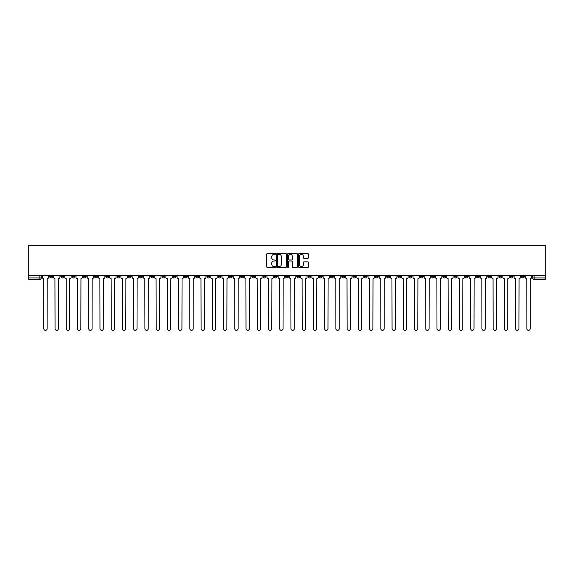 <?xml version="1.0" encoding="UTF-8"?>
<svg xmlns="http://www.w3.org/2000/svg" width="574" height="574" viewBox="0 0 574 574"><rect width="100%" height="100%" fill="white"/><g stroke="black" fill="none" stroke-linecap="round" stroke-linejoin="round"><path stroke-width="0.86" d="M275.477 253.923A0.495 0.495 0 0 0 274.982 253.435L267.477 253.435A0.71 0.71 0 0 0 266.767 254.138L266.767 266.86A0.71 0.71 0 0 0 267.477 267.57L274.982 267.57A0.495 0.495 0 0 0 275.477 267.075A0.495 0.495 0 0 0 274.982 266.58L274.013 266.58A2.26 2.26 0 0 1 271.753 264.32L271.753 263.258A2.26 2.26 0 0 1 274.013 260.998L274.982 260.998A0.495 0.495 0 0 0 275.477 260.503A0.495 0.495 0 0 0 274.982 260.008L274.013 260.008A2.26 2.26 0 0 1 271.753 257.74L271.753 256.686A2.26 2.26 0 0 1 274.013 254.418L274.982 254.418A0.495 0.495 0 0 0 275.477 253.923M420.362 275.692L420.362 276.489L423.246 276.489A1.442 1.442 0 0 1 421.804 277.924A1.442 1.442 0 0 1 420.362 276.489L420.362 275.692M352.96 275.692L352.96 276.489L355.844 276.489A1.442 1.442 0 0 1 354.402 277.924A1.442 1.442 0 0 1 352.96 276.489L352.96 275.692M341.731 275.692L341.731 276.489L344.608 276.489A1.442 1.442 0 0 1 343.166 277.924A1.442 1.442 0 0 1 341.731 276.489L341.731 275.692M274.329 275.692L274.329 276.489L277.206 276.489A1.442 1.442 0 0 1 275.764 277.924A1.442 1.442 0 0 1 274.329 276.489L274.329 275.692M263.093 275.692L263.093 276.489L265.97 276.489A1.442 1.442 0 0 1 264.535 277.924A1.442 1.442 0 0 1 263.093 276.489L263.093 275.692M251.857 275.692L251.857 276.489L254.741 276.489A1.442 1.442 0 0 1 253.299 277.924A1.442 1.442 0 0 1 251.857 276.489L251.857 275.692M229.392 275.692L229.392 276.489L232.269 276.489A1.442 1.442 0 0 1 230.834 277.924A1.442 1.442 0 0 1 229.392 276.489L229.392 275.692M206.927 276.489L206.927 275.692L206.927 276.489A1.442 1.442 0 0 0 208.362 277.924A1.442 1.442 0 0 1 206.927 276.489L209.804 276.489A1.442 1.442 0 0 1 208.362 277.924A1.442 1.442 0 0 0 209.804 276.489L209.804 275.692L209.804 276.489M195.691 276.489L195.691 275.692L195.691 276.489A1.442 1.442 0 0 0 197.133 277.924A1.442 1.442 0 0 1 195.691 276.489L198.568 276.489A1.442 1.442 0 0 1 197.133 277.924M184.455 276.489L184.455 275.692L184.455 276.489A1.442 1.442 0 0 0 185.897 277.924A1.442 1.442 0 0 1 184.455 276.489L187.339 276.489A1.442 1.442 0 0 1 185.897 277.924A1.442 1.442 0 0 0 187.339 276.489L187.339 275.692L187.339 276.489M173.226 275.692L173.226 276.489L176.103 276.489A1.442 1.442 0 0 1 174.661 277.924A1.442 1.442 0 0 1 173.226 276.489L173.226 275.692M161.99 275.692L161.99 276.489L164.874 276.489A1.442 1.442 0 0 1 163.432 277.924A1.442 1.442 0 0 1 161.99 276.489L161.99 275.692M150.754 275.692L150.754 276.489L153.638 276.489A1.442 1.442 0 0 1 152.196 277.924A1.442 1.442 0 0 1 150.754 276.489L150.754 275.692M139.525 276.489L139.525 275.692L139.525 276.489A1.442 1.442 0 0 0 140.967 277.924A1.442 1.442 0 0 1 139.525 276.489L142.402 276.489A1.442 1.442 0 0 1 140.967 277.924M117.053 276.489L117.053 275.692L117.053 276.489A1.442 1.442 0 0 0 118.495 277.924A1.442 1.442 0 0 1 117.053 276.489L119.937 276.489A1.442 1.442 0 0 1 118.495 277.924A1.442 1.442 0 0 0 119.937 276.489L119.937 275.692L119.937 276.489M105.824 276.489L105.824 275.692L105.824 276.489A1.442 1.442 0 0 0 107.266 277.924A1.442 1.442 0 0 1 105.824 276.489L108.701 276.489A1.442 1.442 0 0 1 107.266 277.924A1.442 1.442 0 0 0 108.701 276.489L108.701 275.692L108.701 276.489M94.588 276.489L94.588 275.692L94.588 276.489A1.442 1.442 0 0 0 96.03 277.924A1.442 1.442 0 0 1 94.588 276.489L97.472 276.489A1.442 1.442 0 0 1 96.03 277.924A1.442 1.442 0 0 0 97.472 276.489L97.472 275.692L97.472 276.489M83.359 276.489L83.359 275.692L83.359 276.489A1.442 1.442 0 0 0 84.794 277.924A1.442 1.442 0 0 1 83.359 276.489L86.236 276.489A1.442 1.442 0 0 1 84.794 277.924M72.123 276.489L72.123 275.692L72.123 276.489A1.442 1.442 0 0 0 73.565 277.924A1.442 1.442 0 0 1 72.123 276.489L75 276.489A1.442 1.442 0 0 1 73.565 277.924A1.442 1.442 0 0 0 75 276.489L75 275.692L75 276.489M60.887 276.489L60.887 275.692L60.887 276.489A1.442 1.442 0 0 0 62.329 277.924A1.442 1.442 0 0 1 60.887 276.489L63.771 276.489A1.442 1.442 0 0 1 62.329 277.924A1.442 1.442 0 0 0 63.771 276.489L63.771 275.692L63.771 276.489M307.657 258.415A0.71 0.71 0 0 0 308.367 257.712L308.367 254.138A0.71 0.71 0 0 0 307.657 253.435L299.319 253.435A0.71 0.71 0 0 0 298.609 254.138L298.609 266.86A0.71 0.71 0 0 0 299.319 267.57L307.657 267.57A0.71 0.71 0 0 0 308.367 266.86L308.367 262.548A0.71 0.71 0 0 0 307.657 261.844L304.091 261.844A0.71 0.71 0 0 0 303.381 262.548L303.381 264.686A1.894 1.894 0 0 1 301.493 266.58A1.894 1.894 0 0 1 299.599 264.686L299.599 256.313A1.894 1.894 0 0 1 301.493 254.418A1.894 1.894 0 0 1 303.381 256.313L303.381 257.712A0.71 0.71 0 0 0 304.091 258.415L307.657 258.415M545.3 275.692L28.7 275.692L28.7 245.306L545.3 245.306L545.3 279.366L534.136 279.366A1.442 1.442 0 0 1 532.701 277.924L545.3 277.924M286.383 254.138A0.71 0.71 0 0 0 285.673 253.435L277.335 253.435A0.71 0.71 0 0 0 276.625 254.138L276.625 266.86A0.71 0.71 0 0 0 277.335 267.57L285.673 267.57A0.71 0.71 0 0 0 286.383 266.86L286.383 254.138M288.327 253.435L296.665 253.435A0.71 0.71 0 0 1 297.375 254.138L297.375 266.86A0.71 0.71 0 0 1 296.665 267.57L293.099 267.57A0.71 0.71 0 0 1 292.388 266.86L292.388 261.701A0.71 0.71 0 0 0 291.685 260.998L289.318 260.998A0.71 0.71 0 0 0 288.607 261.701L288.607 267.075A0.495 0.495 0 0 1 288.112 267.57A0.495 0.495 0 0 1 287.617 267.075L287.617 254.138A0.71 0.71 0 0 1 288.327 253.435M532.701 275.692L532.701 277.924M41.299 275.692L41.299 277.924L41.299 275.692M39.864 275.692L39.864 279.366L28.7 279.366L28.7 277.924L41.299 277.924A1.442 1.442 0 0 1 39.864 279.366A1.442 1.442 0 0 0 41.299 277.924M28.7 275.692L28.7 277.924M524.342 275.692L524.342 276.489A1.442 1.442 0 0 1 522.907 277.924A1.442 1.442 0 0 1 521.465 276.489L524.342 276.489M521.465 275.692L521.465 276.489M513.113 275.692L513.113 276.489A1.442 1.442 0 0 1 511.671 277.924A1.442 1.442 0 0 1 510.229 276.489A1.442 1.442 0 0 0 511.671 277.924A1.442 1.442 0 0 0 513.113 276.489L510.229 276.489L510.229 275.692M501.877 275.692L501.877 276.489A1.442 1.442 0 0 1 500.435 277.924A1.442 1.442 0 0 1 499 276.489L501.877 276.489M499 275.692L499 276.489M490.641 275.692L490.641 276.489A1.442 1.442 0 0 1 489.206 277.924A1.442 1.442 0 0 1 487.764 276.489L490.641 276.489M487.764 275.692L487.764 276.489M479.412 276.489L479.412 275.692L479.412 276.489A1.442 1.442 0 0 1 477.97 277.924A1.442 1.442 0 0 1 476.528 276.489L479.412 276.489A1.442 1.442 0 0 1 477.97 277.924M476.528 275.692L476.528 276.489M468.176 275.692L468.176 276.489A1.442 1.442 0 0 1 466.734 277.924A1.442 1.442 0 0 1 465.299 276.489A1.442 1.442 0 0 0 466.734 277.924M465.299 275.692L465.299 276.489L468.176 276.489M456.947 275.692L456.947 276.489A1.442 1.442 0 0 1 455.505 277.924A1.442 1.442 0 0 1 454.063 276.489L456.947 276.489A1.442 1.442 0 0 1 455.505 277.924M454.063 275.692L454.063 276.489M445.711 275.692L445.711 276.489A1.442 1.442 0 0 1 444.269 277.924A1.442 1.442 0 0 1 442.827 276.489A1.442 1.442 0 0 0 444.269 277.924M442.827 275.692L442.827 276.489L445.711 276.489M434.475 275.692L434.475 276.489A1.442 1.442 0 0 1 433.033 277.924A1.442 1.442 0 0 1 431.598 276.489L434.475 276.489M431.598 275.692L431.598 276.489M423.246 275.692L423.246 276.489A1.442 1.442 0 0 1 421.804 277.924M412.01 275.692L412.01 276.489A1.442 1.442 0 0 1 410.568 277.924A1.442 1.442 0 0 1 409.126 276.489L412.01 276.489M409.126 275.692L409.126 276.489M400.774 275.692L400.774 276.489A1.442 1.442 0 0 1 399.339 277.924A1.442 1.442 0 0 1 397.897 276.489L400.774 276.489M397.897 275.692L397.897 276.489M389.545 275.692L389.545 276.489A1.442 1.442 0 0 1 388.103 277.924A1.442 1.442 0 0 1 386.661 276.489A1.442 1.442 0 0 0 388.103 277.924M386.661 275.692L386.661 276.489L389.545 276.489M378.309 275.692L378.309 276.489A1.442 1.442 0 0 1 376.867 277.924A1.442 1.442 0 0 1 375.432 276.489L378.309 276.489M375.432 275.692L375.432 276.489M367.073 275.692L367.073 276.489A1.442 1.442 0 0 1 365.638 277.924A1.442 1.442 0 0 1 364.196 276.489L367.073 276.489M364.196 275.692L364.196 276.489M355.844 275.692L355.844 276.489M344.608 275.692L344.608 276.489L344.608 275.692M333.372 275.692L333.372 276.489A1.442 1.442 0 0 1 331.937 277.924A1.442 1.442 0 0 1 330.495 276.489L333.372 276.489M330.495 275.692L330.495 276.489M322.143 275.692L322.143 276.489A1.442 1.442 0 0 1 320.701 277.924A1.442 1.442 0 0 1 319.259 276.489L322.143 276.489M319.259 275.692L319.259 276.489M310.907 275.692L310.907 276.489A1.442 1.442 0 0 1 309.465 277.924A1.442 1.442 0 0 1 308.03 276.489L310.907 276.489M308.03 275.692L308.03 276.489M299.671 275.692L299.671 276.489A1.442 1.442 0 0 1 298.236 277.924A1.442 1.442 0 0 1 296.794 276.489L299.671 276.489M296.794 275.692L296.794 276.489M288.442 275.692L288.442 276.489A1.442 1.442 0 0 1 287 277.924A1.442 1.442 0 0 1 285.558 276.489L288.442 276.489M285.558 275.692L285.558 276.489M277.206 275.692L277.206 276.489A1.442 1.442 0 0 1 275.764 277.924M265.97 275.692L265.97 276.489M254.741 276.489L254.741 275.692L254.741 276.489A1.442 1.442 0 0 1 253.299 277.924M243.505 275.692L243.505 276.489A1.442 1.442 0 0 1 242.063 277.924A1.442 1.442 0 0 1 240.628 276.489A1.442 1.442 0 0 0 242.063 277.924A1.442 1.442 0 0 0 243.505 276.489L240.628 276.489L240.628 275.692M232.269 276.489L232.269 275.692L232.269 276.489A1.442 1.442 0 0 1 230.834 277.924M221.04 275.692L221.04 276.489A1.442 1.442 0 0 1 219.598 277.924A1.442 1.442 0 0 1 218.156 276.489A1.442 1.442 0 0 0 219.598 277.924M218.156 275.692L218.156 276.489L221.04 276.489M198.568 275.692L198.568 276.489L198.568 275.692M176.103 276.489L176.103 275.692L176.103 276.489A1.442 1.442 0 0 1 174.661 277.924M164.874 276.489L164.874 275.692L164.874 276.489A1.442 1.442 0 0 1 163.432 277.924M153.638 276.489L153.638 275.692L153.638 276.489A1.442 1.442 0 0 1 152.196 277.924M142.402 275.692L142.402 276.489L142.402 275.692M131.173 276.489L131.173 275.692L131.173 276.489A1.442 1.442 0 0 1 129.731 277.924A1.442 1.442 0 0 1 128.289 276.489L131.173 276.489A1.442 1.442 0 0 1 129.731 277.924M128.289 275.692L128.289 276.489M86.236 275.692L86.236 276.489L86.236 275.692M52.535 275.692L52.535 276.489A1.442 1.442 0 0 1 51.093 277.924A1.442 1.442 0 0 1 49.658 276.489A1.442 1.442 0 0 0 51.093 277.924A1.442 1.442 0 0 0 52.535 276.489L52.535 275.692M49.658 275.692L49.658 276.489L52.535 276.489M278.11 254.418A0.495 0.495 0 0 0 277.615 254.913L277.615 266.085A0.495 0.495 0 0 0 278.11 266.58L279.136 266.58A2.26 2.26 0 0 0 281.396 264.32L281.396 256.686A2.26 2.26 0 0 0 279.136 254.418L278.11 254.418M292.388 256.348A1.894 1.894 0 0 0 290.501 254.454A1.894 1.894 0 0 0 288.607 256.348L288.607 259.297A0.71 0.71 0 0 0 289.318 260.008L291.685 260.008A0.71 0.71 0 0 0 292.388 259.297L292.388 256.348M42.275 277.206L42.275 275.692L42.275 277.206A1.442 1.442 48.4 0 0 43.717 278.648L43.825 328.694A1.657 1.657 48.4 0 0 45.475 330.351A1.657 1.657 48.4 0 0 47.133 328.694L47.24 278.648A1.442 1.442 48.4 0 0 48.682 277.206L48.682 275.692M43.717 278.648L43.825 328.694M47.133 328.694L47.24 278.648M53.504 277.206L53.504 275.692L53.504 277.206A1.442 1.442 48.4 0 0 54.946 278.648L55.054 328.694A1.657 1.657 48.4 0 0 56.711 330.351A1.657 1.657 48.4 0 0 58.369 328.694L58.476 278.648A1.442 1.442 48.4 0 0 59.918 277.206L59.918 275.692M64.74 277.206L64.74 275.692L64.74 277.206A1.442 1.442 48.4 0 0 66.182 278.648L66.29 328.694A1.657 1.657 48.4 0 0 67.947 330.351A1.657 1.657 48.4 0 0 69.605 328.694L69.712 278.648A1.442 1.442 48.4 0 0 71.147 277.206L71.147 275.692M75.976 277.206L75.976 275.692L75.976 277.206A1.442 1.442 48.4 0 0 77.418 278.648L77.526 328.694A1.657 1.657 48.4 0 0 79.176 330.351A1.657 1.657 48.4 0 0 80.834 328.694L80.941 278.648A1.442 1.442 48.4 0 0 82.383 277.206L82.383 275.692M54.946 278.648L55.054 328.694M58.369 328.694L58.476 278.648M66.182 278.648L66.29 328.694M69.605 328.694L69.712 278.648M77.418 278.648L77.526 328.694M80.834 328.694L80.941 278.648M87.205 277.206L87.205 275.692L87.205 277.206A1.442 1.442 48.4 0 0 88.647 278.648L88.755 328.694A1.657 1.657 48.4 0 0 90.412 330.351A1.657 1.657 48.4 0 0 92.07 328.694L92.177 278.648A1.442 1.442 48.4 0 0 93.619 277.206L93.619 275.692M98.441 277.206L98.441 275.692L98.441 277.206A1.442 1.442 48.4 0 0 99.883 278.648L99.991 328.694A1.657 1.657 48.4 0 0 101.648 330.351A1.657 1.657 48.4 0 0 103.306 328.694L103.413 278.648A1.442 1.442 48.4 0 0 104.848 277.206L104.848 275.692M88.647 278.648L88.755 328.694M92.07 328.694L92.177 278.648M99.883 278.648L99.991 328.694M103.306 328.694L103.413 278.648M109.677 277.206L109.677 275.692L109.677 277.206A1.442 1.442 48.4 0 0 111.112 278.648L111.227 328.694A1.657 1.657 48.4 0 0 112.877 330.351A1.657 1.657 48.4 0 0 114.535 328.694L114.642 278.648A1.442 1.442 48.4 0 0 116.084 277.206L116.084 275.692M120.906 277.206L120.906 275.692L120.906 277.206A1.442 1.442 48.4 0 0 122.348 278.648L122.456 328.694A1.657 1.657 48.4 0 0 124.113 330.351A1.657 1.657 48.4 0 0 125.771 328.694L125.878 278.648A1.442 1.442 48.4 0 0 127.32 277.206L127.32 275.692M132.142 277.206L132.142 275.692L132.142 277.206A1.442 1.442 48.4 0 0 133.584 278.648L133.692 328.694A1.657 1.657 48.4 0 0 135.349 330.351A1.657 1.657 48.4 0 0 137.007 328.694L137.114 278.648A1.442 1.442 48.4 0 0 138.549 277.206L138.549 275.692M143.378 277.206L143.378 275.692L143.378 277.206A1.442 1.442 48.4 0 0 144.813 278.648L144.921 328.694A1.657 1.657 48.4 0 0 146.578 330.351A1.657 1.657 48.4 0 0 148.236 328.694L148.343 278.648A1.442 1.442 48.4 0 0 149.785 277.206L149.785 275.692M154.607 277.206L154.607 275.692L154.607 277.206A1.442 1.442 48.4 0 0 156.049 278.648L156.157 328.694A1.657 1.657 48.4 0 0 157.814 330.351A1.657 1.657 48.4 0 0 159.472 328.694L159.579 278.648A1.442 1.442 48.4 0 0 161.021 277.206L161.021 275.692M165.843 277.206L165.843 275.692L165.843 277.206A1.442 1.442 48.4 0 0 167.285 278.648L167.393 328.694A1.657 1.657 48.4 0 0 169.05 330.351A1.657 1.657 48.4 0 0 170.7 328.694L170.815 278.648A1.442 1.442 48.4 0 0 172.25 277.206L172.25 275.692M177.079 277.206L177.079 275.692L177.079 277.206A1.442 1.442 48.4 0 0 178.514 278.648L178.622 328.694A1.657 1.657 48.4 0 0 180.279 330.351A1.657 1.657 48.4 0 0 181.936 328.694L182.044 278.648A1.442 1.442 48.4 0 0 183.486 277.206L183.486 275.692M188.308 277.206L188.308 275.692L188.308 277.206A1.442 1.442 48.4 0 0 189.75 278.648L189.858 328.694A1.657 1.657 48.4 0 0 191.515 330.351A1.657 1.657 48.4 0 0 193.173 328.694L193.28 278.648A1.442 1.442 48.4 0 0 194.722 277.206L194.722 275.692M111.112 278.648L111.227 328.694M114.535 328.694L114.642 278.648M122.348 278.648L122.456 328.694M125.771 328.694L125.878 278.648M133.584 278.648L133.692 328.694M137.007 328.694L137.114 278.648M144.813 278.648L144.921 328.694M148.236 328.694L148.343 278.648M156.049 278.648L156.157 328.694M159.472 328.694L159.579 278.648M167.285 278.648L167.393 328.694M170.7 328.694L170.815 278.648M178.514 278.648L178.622 328.694M181.936 328.694L182.044 278.648M189.75 278.648L189.858 328.694M193.173 328.694L193.28 278.648M199.544 277.206L199.544 275.692L199.544 277.206A1.442 1.442 48.4 0 0 200.986 278.648L201.094 328.694A1.657 1.657 48.4 0 0 202.751 330.351A1.657 1.657 48.4 0 0 204.401 328.694L204.509 278.648A1.442 1.442 48.4 0 0 205.951 277.206L205.951 275.692M210.78 277.206L210.78 275.692L210.78 277.206A1.442 1.442 48.4 0 0 212.215 278.648L212.323 328.694A1.657 1.657 48.4 0 0 213.98 330.351A1.657 1.657 48.4 0 0 215.637 328.694L215.745 278.648A1.442 1.442 48.4 0 0 217.187 277.206L217.187 275.692M222.009 277.206L222.009 275.692L222.009 277.206A1.442 1.442 48.4 0 0 223.451 278.648L223.559 328.694A1.657 1.657 48.4 0 0 225.216 330.351A1.657 1.657 48.4 0 0 226.874 328.694L226.981 278.648A1.442 1.442 48.4 0 0 228.423 277.206L228.423 275.692M233.245 277.206L233.245 275.692L233.245 277.206A1.442 1.442 48.4 0 0 234.687 278.648L234.795 328.694A1.657 1.657 48.4 0 0 236.452 330.351A1.657 1.657 48.4 0 0 238.102 328.694L238.21 278.648A1.442 1.442 48.4 0 0 239.652 277.206L239.652 275.692M244.481 277.206L244.481 275.692L244.481 277.206A1.442 1.442 48.4 0 0 245.916 278.648L246.024 328.694A1.657 1.657 48.4 0 0 247.681 330.351A1.657 1.657 48.4 0 0 249.338 328.694L249.446 278.648A1.442 1.442 48.4 0 0 250.888 277.206L250.888 275.692M255.71 277.206L255.71 275.692L255.71 277.206A1.442 1.442 48.4 0 0 257.152 278.648L257.26 328.694A1.657 1.657 48.4 0 0 258.917 330.351A1.657 1.657 48.4 0 0 260.574 328.694L260.682 278.648A1.442 1.442 48.4 0 0 262.117 277.206L262.117 275.692M266.946 277.206L266.946 275.692L266.946 277.206A1.442 1.442 48.4 0 0 268.388 278.648L268.496 328.694A1.657 1.657 48.4 0 0 270.153 330.351A1.657 1.657 48.4 0 0 271.803 328.694L271.911 278.648A1.442 1.442 48.4 0 0 273.353 277.206L273.353 275.692M278.182 277.206L278.182 275.692L278.182 277.206A1.442 1.442 48.4 0 0 279.617 278.648L279.725 328.694A1.657 1.657 48.4 0 0 281.382 330.351A1.657 1.657 48.4 0 0 283.039 328.694L283.147 278.648A1.442 1.442 48.4 0 0 284.589 277.206L284.589 275.692M289.411 277.206L289.411 275.692L289.411 277.206A1.442 1.442 48.4 0 0 290.853 278.648L290.961 328.694A1.657 1.657 48.4 0 0 292.618 330.351A1.657 1.657 48.4 0 0 294.275 328.694L294.383 278.648A1.442 1.442 48.4 0 0 295.818 277.206L295.818 275.692M300.647 277.206L300.647 275.692L300.647 277.206A1.442 1.442 48.4 0 0 302.089 278.648L302.197 328.694A1.657 1.657 48.4 0 0 303.847 330.351A1.657 1.657 48.4 0 0 305.504 328.694L305.612 278.648A1.442 1.442 48.4 0 0 307.054 277.206L307.054 275.692M311.883 277.206L311.883 275.692L311.883 277.206A1.442 1.442 48.4 0 0 313.318 278.648L313.426 328.694A1.657 1.657 48.4 0 0 315.083 330.351A1.657 1.657 48.4 0 0 316.74 328.694L316.848 278.648A1.442 1.442 48.4 0 0 318.29 277.206L318.29 275.692M323.112 277.206L323.112 275.692L323.112 277.206A1.442 1.442 48.4 0 0 324.554 278.648L324.662 328.694A1.657 1.657 48.4 0 0 326.319 330.351A1.657 1.657 48.4 0 0 327.976 328.694L328.084 278.648A1.442 1.442 48.4 0 0 329.519 277.206L329.519 275.692M334.348 277.206L334.348 275.692L334.348 277.206A1.442 1.442 48.4 0 0 335.79 278.648L335.898 328.694A1.657 1.657 48.4 0 0 337.548 330.351A1.657 1.657 48.4 0 0 339.205 328.694L339.313 278.648A1.442 1.442 48.4 0 0 340.755 277.206L340.755 275.692M345.577 277.206L345.577 275.692L345.577 277.206A1.442 1.442 48.4 0 0 347.019 278.648L347.127 328.694A1.657 1.657 48.4 0 0 348.784 330.351A1.657 1.657 48.4 0 0 350.441 328.694L350.549 278.648A1.442 1.442 48.4 0 0 351.991 277.206L351.991 275.692M356.813 277.206L356.813 275.692L356.813 277.206A1.442 1.442 48.4 0 0 358.255 278.648L358.363 328.694A1.657 1.657 48.4 0 0 360.02 330.351A1.657 1.657 48.4 0 0 361.677 328.694L361.785 278.648A1.442 1.442 48.4 0 0 363.22 277.206L363.22 275.692M200.986 278.648L201.094 328.694M204.401 328.694L204.509 278.648M212.215 278.648L212.323 328.694M215.637 328.694L215.745 278.648M223.451 278.648L223.559 328.694M226.874 328.694L226.981 278.648M234.687 278.648L234.795 328.694M238.102 328.694L238.21 278.648M245.916 278.648L246.024 328.694M249.338 328.694L249.446 278.648M257.152 278.648L257.26 328.694M260.574 328.694L260.682 278.648M268.388 278.648L268.496 328.694M271.803 328.694L271.911 278.648M279.617 278.648L279.725 328.694M283.039 328.694L283.147 278.648M290.853 278.648L290.961 328.694M294.275 328.694L294.383 278.648M302.089 278.648L302.197 328.694M305.504 328.694L305.612 278.648M313.318 278.648L313.426 328.694M316.74 328.694L316.848 278.648M324.554 278.648L324.662 328.694M327.976 328.694L328.084 278.648M335.79 278.648L335.898 328.694M339.205 328.694L339.313 278.648M347.019 278.648L347.127 328.694M350.441 328.694L350.549 278.648M358.255 278.648L358.363 328.694M361.677 328.694L361.785 278.648M368.049 277.206L368.049 275.692L368.049 277.206A1.442 1.442 48.4 0 0 369.491 278.648L369.599 328.694A1.657 1.657 48.4 0 0 371.249 330.351A1.657 1.657 48.4 0 0 372.906 328.694L373.014 278.648A1.442 1.442 48.4 0 0 374.456 277.206L374.456 275.692M369.491 278.648L369.599 328.694M372.906 328.694L373.014 278.648M379.278 277.206L379.278 275.692L379.278 277.206A1.442 1.442 48.4 0 0 380.72 278.648L380.827 328.694A1.657 1.657 48.4 0 0 382.485 330.351A1.657 1.657 48.4 0 0 384.142 328.694L384.25 278.648A1.442 1.442 48.4 0 0 385.692 277.206L385.692 275.692M380.72 278.648L380.827 328.694M384.142 328.694L384.25 278.648M390.514 277.206L390.514 275.692L390.514 277.206A1.442 1.442 48.4 0 0 391.956 278.648L392.064 328.694A1.657 1.657 48.4 0 0 393.721 330.351A1.657 1.657 48.4 0 0 395.378 328.694L395.486 278.648A1.442 1.442 48.4 0 0 396.921 277.206L396.921 275.692M391.956 278.648L392.064 328.694M395.378 328.694L395.486 278.648M401.75 277.206L401.75 275.692L401.75 277.206A1.442 1.442 48.4 0 0 403.185 278.648L403.3 328.694A1.657 1.657 48.4 0 0 404.95 330.351A1.657 1.657 48.4 0 0 406.607 328.694L406.715 278.648A1.442 1.442 48.4 0 0 408.157 277.206L408.157 275.692M403.185 278.648L403.3 328.694M406.607 328.694L406.715 278.648M412.979 277.206L412.979 275.692L412.979 277.206A1.442 1.442 48.4 0 0 414.421 278.648L414.528 328.694A1.657 1.657 48.4 0 0 416.186 330.351A1.657 1.657 48.4 0 0 417.843 328.694L417.951 278.648A1.442 1.442 48.4 0 0 419.393 277.206L419.393 275.692M414.421 278.648L414.528 328.694M417.843 328.694L417.951 278.648M424.215 277.206L424.215 275.692L424.215 277.206A1.442 1.442 48.4 0 0 425.657 278.648L425.764 328.694A1.657 1.657 48.4 0 0 427.422 330.351A1.657 1.657 48.4 0 0 429.079 328.694L429.187 278.648A1.442 1.442 48.4 0 0 430.622 277.206L430.622 275.692M425.657 278.648L425.764 328.694M429.079 328.694L429.187 278.648M435.451 277.206L435.451 275.692L435.451 277.206A1.442 1.442 48.4 0 0 436.886 278.648L436.993 328.694A1.657 1.657 48.4 0 0 438.651 330.351A1.657 1.657 48.4 0 0 440.308 328.694L440.416 278.648A1.442 1.442 48.4 0 0 441.858 277.206L441.858 275.692M436.886 278.648L436.993 328.694M440.308 328.694L440.416 278.648M446.68 277.206L446.68 275.692L446.68 277.206A1.442 1.442 48.4 0 0 448.122 278.648L448.229 328.694A1.657 1.657 48.4 0 0 449.887 330.351A1.657 1.657 48.4 0 0 451.544 328.694L451.652 278.648A1.442 1.442 48.4 0 0 453.094 277.206L453.094 275.692M448.122 278.648L448.229 328.694M451.544 328.694L451.652 278.648M457.916 277.206L457.916 275.692L457.916 277.206A1.442 1.442 48.4 0 0 459.358 278.648L459.465 328.694A1.657 1.657 48.4 0 0 461.123 330.351A1.657 1.657 48.4 0 0 462.773 328.694L462.888 278.648A1.442 1.442 48.4 0 0 464.323 277.206L464.323 275.692M459.358 278.648L459.465 328.694M462.773 328.694L462.888 278.648M469.152 277.206L469.152 275.692L469.152 277.206A1.442 1.442 48.4 0 0 470.587 278.648L470.694 328.694A1.657 1.657 48.4 0 0 472.352 330.351A1.657 1.657 48.4 0 0 474.009 328.694L474.117 278.648A1.442 1.442 48.4 0 0 475.559 277.206L475.559 275.692M470.587 278.648L470.694 328.694M474.009 328.694L474.117 278.648M480.381 277.206L480.381 275.692L480.381 277.206A1.442 1.442 48.4 0 0 481.823 278.648L481.93 328.694A1.657 1.657 48.4 0 0 483.588 330.351A1.657 1.657 48.4 0 0 485.245 328.694L485.353 278.648A1.442 1.442 48.4 0 0 486.795 277.206L486.795 275.692M481.823 278.648L481.93 328.694M485.245 328.694L485.353 278.648M491.617 277.206L491.617 275.692L491.617 277.206A1.442 1.442 48.4 0 0 493.059 278.648L493.166 328.694A1.657 1.657 48.4 0 0 494.824 330.351A1.657 1.657 48.4 0 0 496.474 328.694L496.582 278.648A1.442 1.442 48.4 0 0 498.024 277.206L498.024 275.692M493.059 278.648L493.166 328.694M496.474 328.694L496.582 278.648M502.853 277.206L502.853 275.692L502.853 277.206A1.442 1.442 48.4 0 0 504.288 278.648L504.395 328.694A1.657 1.657 48.4 0 0 506.053 330.351A1.657 1.657 48.4 0 0 507.71 328.694L507.818 278.648A1.442 1.442 48.4 0 0 509.26 277.206L509.26 275.692M504.288 278.648L504.395 328.694M507.71 328.694L507.818 278.648M514.082 277.206L514.082 275.692L514.082 277.206A1.442 1.442 48.4 0 0 515.524 278.648L515.631 328.694A1.657 1.657 48.4 0 0 517.289 330.351A1.657 1.657 48.4 0 0 518.946 328.694L519.054 278.648A1.442 1.442 48.4 0 0 520.496 277.206L520.496 275.692M515.524 278.648L515.631 328.694M518.946 328.694L519.054 278.648M525.318 277.206L525.318 275.692L525.318 277.206A1.442 1.442 48.4 0 0 526.76 278.648L526.867 328.694A1.657 1.657 48.4 0 0 528.525 330.351A1.657 1.657 48.4 0 0 530.175 328.694L530.283 278.648A1.442 1.442 48.4 0 0 531.725 277.206L531.725 275.692M526.76 278.648L526.867 328.694M530.175 328.694L530.283 278.648M534.136 275.692L534.136 279.366"/></g></svg>
